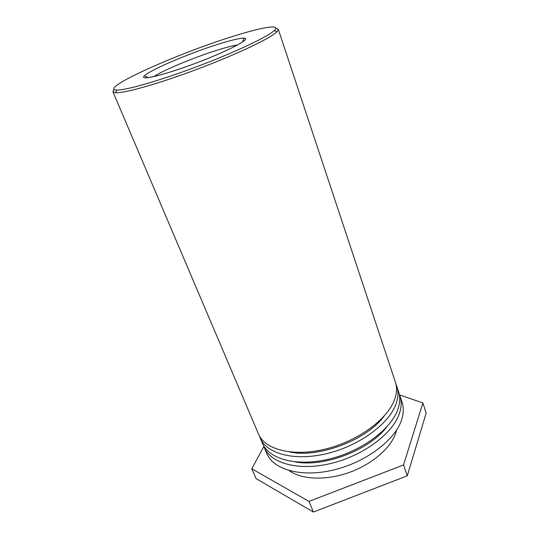 <?xml version="1.0" encoding="UTF-8"?>
<svg xmlns="http://www.w3.org/2000/svg" width="539" height="539" viewBox="0 0 539 539"><rect width="100%" height="100%" fill="white"/><g stroke="black" fill="none" stroke-linecap="round" stroke-linejoin="round"><path stroke-width="0.81" d="M153.696 76.666C163.405 70.178 193.683 57.585 216.408 50.43C225.706 47.486 232.814 45.647 237.733 44.912M216.644 44.73C188.286 53.738 149.855 70.117 144.445 75.804C138.462 81.234 163.917 75.265 196.519 62.915C229.142 50.619 252.185 38.262 244.1 38.148C239.673 38.094 230.524 40.29 216.644 44.73M228.442 37.811C259.663 27.644 281.87 23.42 274.304 30.487C268.099 36.591 235.772 51.973 197.8 66.31C159.84 80.668 125.419 90.505 116.727 90.033C98.091 89.319 173.726 55.146 228.442 37.811M114.106 89.292L112.927 91.745L115.703 92.755C123.977 93.267 154.397 84.946 190.166 71.842C225.922 58.758 260.196 43.356 272.397 35.257L276.871 31.855L278.292 29.261L275.786 28.203M112.927 91.745L258.45 433.895C264.757 449.58 292.744 457.106 325.354 449.088C357.957 441.192 387.831 419.072 394.636 399.386C396.866 393.066 397.122 387.325 395.397 382.151L278.292 29.261M384.064 416.182C366.675 440.141 318.347 458.406 289.456 451.931M395.997 384.32L396.819 386.423C398.55 391.637 398.314 397.418 396.104 403.765C389.367 423.546 359.607 445.699 327.085 453.542C294.543 461.492 266.569 453.838 260.216 438.045L259.434 435.916M260.216 438.045L262.405 443.199C268.82 459.134 296.787 466.949 329.228 459.066C361.662 451.298 391.274 429.111 397.937 409.209C400.113 402.822 400.329 397 398.584 391.738L396.819 386.423M386.47 427.306C368.939 450.422 323.447 467.609 295.008 461.862M399.177 393.881L399.985 395.97C401.744 401.265 401.548 407.12 399.386 413.534C392.796 433.538 363.293 455.751 330.933 463.459C298.566 471.288 270.618 463.345 264.15 447.296L263.376 445.201M264.15 447.296L266.751 453.407C273.286 469.617 301.22 477.749 333.479 470.008C365.725 462.381 395.06 440.127 401.555 419.989C403.677 413.528 403.852 407.619 402.074 402.269L399.985 395.97M396.603 430.041L395.707 433.201C390.667 448.28 371.708 464.605 348.612 472.683C325.516 480.775 301.442 479.562 289.214 470.621M399.628 394.966L422.879 402.929L403.543 464.962L309.009 501.411L251.774 468.782L263.841 446.541M309.009 501.411L313.388 512.05L256.086 478.612L251.774 468.782M313.388 512.05L407.275 475.829L426.147 413.144L422.879 402.929M407.275 475.829L403.543 464.962M242.415 42.123L244.1 38.148M148.346 77.67L144.445 75.804M116.727 90.033L115.703 92.755M274.304 30.487L276.871 31.855"/></g></svg>
